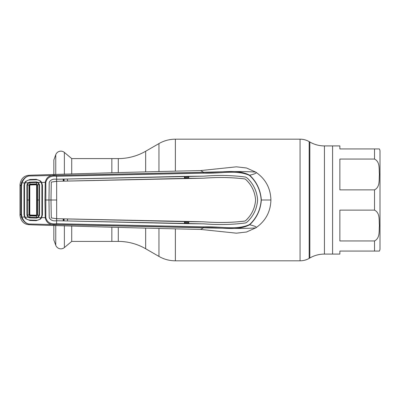 <?xml version="1.0" encoding="UTF-8"?>
<svg xmlns="http://www.w3.org/2000/svg" width="400" height="400" viewBox="0 0 400 400"><rect width="100%" height="100%" fill="white"/><g stroke="black" fill="none" stroke-linecap="round" stroke-linejoin="round"><path stroke-width="0.6" d="M379.415 148.925A5.475 5.475 0 0 1 380 151.385L380 248.615A5.475 5.475 0 0 1 379.415 251.075L339.87 251.075L339.87 254.085L332.57 254.085L332.57 145.915L332.57 254.085L324.425 254.085L324.425 145.915L339.87 145.915L339.87 148.925L379.415 148.925L374.525 148.925L374.525 159.055L339.87 159.055L339.87 189.87L374.525 189.87C380.37 186.87 378.83 179.5 379.415 174.44C378.845 169.385 380.315 161.945 374.525 159.055M71.715 225.89L71.715 241.41L118.29 241.41A54.725 54.725 0 0 1 145.655 248.74L158.955 256.42A32.835 32.835 0 0 0 175.37 260.82L300.06 260.82A18.24 18.24 0 0 0 309.18 258.375L309.83 257.995A29.185 29.185 0 0 1 324.425 254.085M309.83 257.995L309.83 142.005A29.185 29.185 0 0 0 324.425 145.915M309.83 142.005L309.18 141.625A18.24 18.24 0 0 0 300.06 139.18L175.37 139.18A32.835 32.835 0 0 0 158.955 143.58L145.655 151.26A54.725 54.725 0 0 1 118.29 158.59L111.845 158.59L111.845 172.83L111.845 158.59L71.715 158.59L71.715 174.11M111.845 241.41L111.845 227.17L111.845 241.41M71.715 158.59L64.375 152.43L64.375 174.325M71.715 241.41L64.375 247.57A5.445 5.445 0 0 1 55.755 245.26L53.84 239.99L53.84 225.38M53.84 174.62L53.84 160.01L55.755 154.74A5.445 5.445 0 0 1 64.375 152.43M339.87 240.945L374.525 240.945C380.37 237.95 378.83 230.58 379.415 225.52C378.845 220.46 380.315 213.02 374.525 210.13L339.87 210.13L339.87 240.945M374.525 240.945L374.525 251.075L379.415 251.075M41.335 182.55L45.215 182.28C46.415 176.925 50.19 174.645 56.55 175.44L203.64 172.335C219.65 173.095 236.675 168.45 249.685 175.225C256.715 181.81 260.595 190.07 261.33 200L270.915 200C270.58 188.19 265.555 178.92 255.835 172.18L246.545 167.995L236.425 166.825L200.645 170.575L203.575 172.26L29.05 175.985C26.04 176.47 23.68 178.77 21.97 182.885L21.45 185.935L21.45 214.065L21.97 217.115L24.92 216.975M184.73 178.035L188.78 177.945M64.085 220.84L64.1 218.985M63.61 218.975L63.585 220.825L63.58 218.975M67.75 180.755L67.75 181.015M64.1 181.015L64.085 179.16M63.58 181.025L63.57 179.175L63.61 181.025M67.75 218.985L67.75 219.245M188.78 177.165L184.73 177.255M255.835 172.18C257.13 172.02 241.62 171.105 220.73 171.81L203.575 172.26L203.745 173.165L56.615 176.275C50.765 175.515 47.17 177.53 45.825 182.315L45.825 217.685C47.17 222.47 50.765 224.485 56.615 223.725L203.745 226.835C219.76 226.15 236.655 230.505 249.56 224.56C256.565 218.05 260.44 209.865 261.185 200C260.44 190.135 256.565 181.95 249.56 175.44A0.91 0.265 -44.3 0 0 249.685 175.225C255.295 173.86 257.345 172.845 255.835 172.18M249.56 175.44C236.64 169.49 219.74 173.85 203.745 173.165M247.305 178.155L245.72 177.085L247.305 178.155C253.485 183.985 256.925 191.265 257.615 200C256.96 208.695 253.52 215.98 247.32 221.855L245.72 222.915C232.68 224.685 218.675 224.99 203.715 223.83L188.775 223.71L188.78 221.7L203.7 221.82C218.26 222.915 232.015 222.66 244.97 221.055L245.855 220.455C251.68 214.975 254.93 208.155 255.61 200C254.925 191.87 251.675 185.06 245.845 179.56L244.97 178.945C232.015 177.34 218.26 177.085 203.7 178.18L188.78 178.3L188.775 176.29L203.715 176.17C218.675 175.01 232.68 175.315 245.72 177.085L245.72 177.085C232.625 175.3 218.625 174.995 203.715 176.155L56.635 179.26L56.55 175.44M247.305 221.845C253.485 216.015 256.925 208.735 257.615 200C256.96 191.305 253.52 184.02 247.32 178.145M247.32 221.855L245.72 222.915C232.625 224.7 218.625 225.005 203.715 223.845L56.635 220.74L56.55 224.56C50.19 225.355 46.415 223.075 45.215 217.72L44.95 200L45.215 182.28L45.825 182.315M188.775 223.71L184.465 223.64L184.46 221.63L56.59 218.715L56.7 220.74M56.7 220.725L184.465 223.64M67.445 221L67.45 218.995M184.73 223.555L184.73 221.725L184.46 221.63M188.78 221.7L184.73 221.725M63.195 218.885L63.2 220.89M203.7 221.82L203.7 221.805C218.23 222.9 231.985 222.645 244.965 221.04L245.845 220.44C251.675 214.94 254.925 208.13 255.59 200C254.93 191.845 251.68 185.025 245.855 179.545L244.965 178.96C231.985 177.355 218.23 177.1 203.7 178.195L56.65 181.3L56.65 218.7L51.285 217.945L50.98 200L48.975 200L49.23 217.63C50.53 220.21 52.98 221.24 56.58 220.725L56.58 220.74C52.955 221.255 50.495 220.22 49.21 217.63L48.955 200L44.95 200M56.595 218.7L51.285 217.945L51 200L51.28 182.08L56.65 181.3M188.78 178.3L56.595 181.3M48.975 200L49.23 182.37C50.53 179.79 52.98 178.76 56.58 179.275L56.59 181.285L51.28 182.08M50.98 200L51.26 182.175M56.635 179.26L67.445 179L67.45 181.005M63.195 181.115L63.2 179.11M56.58 179.26C52.955 178.745 50.495 179.78 49.21 182.37L48.955 200M203.7 221.805L56.755 218.705M184.73 178.275L184.73 176.445L184.465 176.36L184.46 178.37M67.445 179L184.465 176.36M184.73 176.445L188.775 176.29M40.2 181.44L40.56 180.96L41.655 182.365L42.425 185.19L42.425 214.81L41.655 217.635L45.825 217.685M42.425 214.81L41.925 214.775L41.92 185.225L42.425 185.19M24.505 184.705L24.445 214.58L23.99 214.615L24.6 217.15L25.665 218.675L29.945 220.51L36.255 220.685L40.56 219.04L41.655 217.635L41.335 217.45M249.56 224.56A0.91 0.265 44.3 0 1 249.685 224.775C236.69 231.55 219.66 226.91 203.64 227.665L56.55 224.56M261.185 200L261.33 200C260.595 209.93 256.715 218.19 249.685 224.775C255.295 226.14 257.345 227.155 255.835 227.82C257.13 227.98 241.62 228.895 220.73 228.19L29.05 224.015C25.825 223.565 23.29 221.315 21.44 217.265L20.885 214.035L20.885 185.965L21.44 182.735C23.29 178.685 25.825 176.435 29.05 175.985L28.4 175.355L31.505 175.175C92.995 173.225 149.375 171.69 200.645 170.575M21.44 217.265L21.97 217.115C23.68 221.23 26.04 223.53 29.05 224.015L28.4 224.645L31.505 224.825C92.995 226.775 149.375 228.31 200.645 229.425L236.425 233.175L246.545 232.005L255.835 227.82C265.555 221.08 270.58 211.81 270.915 200M40.56 219.04L40.2 218.56M25.665 218.675L26.01 218.215M24.445 214.58L24.505 215.295M23.99 214.615L23.99 185.405L24.6 182.85L25.665 181.325L29.945 179.49L36.255 179.315L40.56 180.96M24.445 185.42L23.99 185.405M21.44 182.735L24.92 183.025M26.01 181.785L25.665 181.325M21.45 214.065L20.885 214.035L20 215.355C20.805 220.94 23.605 224.035 28.4 224.645M21.45 185.935L20.885 185.965L20 184.645C20.805 179.06 23.605 175.965 28.4 175.355M203.745 226.835L203.575 227.74L200.645 229.425M20 184.82L20 215.18M23.995 200L24.48 200L24.48 185.1L25.005 182.84L28.09 182.755L29.68 182.135L36.66 181.92L38.21 182.455L41.25 182.375C40.13 180.62 38.5 179.745 36.37 179.755L29.785 179.965C27.645 180.055 26.05 181.01 25.005 182.84M41.915 205.02A0.545 0.545 -45 0 0 41.92 204.935L41.92 195.065A0.545 0.545 -135 0 0 41.915 194.98M188.78 222.055L184.73 221.965M184.73 222.745L188.78 222.835M37.92 217.11L38.21 217.545L36.66 218.08L36.635 217.52L37.92 217.11L38.99 215.28L38.995 184.72L37.92 182.89L38.21 182.455L39.495 184.67L39.505 200L39.495 215.33L38.21 217.545L41.25 217.625L41.905 215.105L41.905 184.895L41.25 182.375M24.48 200L24.48 214.9L25.005 217.16L28.09 217.245L26.925 215.115L26.925 184.885L28.09 182.755L28.365 183.16L27.375 184.93L26.925 184.885M36.66 218.08L29.68 217.865L28.09 217.245L28.365 216.84L29.705 217.31L36.635 217.52L36.57 216.105L29.855 215.89L28.945 214.955L28.95 185.045L29.855 184.11L29.385 185.09L29.79 185.485L30.325 184.94L36.07 184.815L36.625 185.37L37.54 184.83L37.54 215.17L36.57 216.105L36.07 215.185L30.325 215.06L29.79 214.515L29.79 185.485M41.25 217.625C40.13 219.38 38.5 220.255 36.37 220.245L29.785 220.035C27.645 219.945 26.05 218.99 25.005 217.16M39.495 215.33L37.105 215.13L37.105 184.87M29.68 217.865L29.9 215.455L36.54 215.67M29.385 185.09L27.375 184.93L27.375 215.07L26.925 215.115M29.385 185.085L29.385 214.915L27.375 215.07L28.365 216.84M39.495 184.67L37.54 184.83L36.57 183.895L36.55 184.33L29.875 184.55M36.625 185.37L36.625 214.63L37.105 215.13M37.92 182.89L36.635 182.48L36.57 183.895L29.97 184.105L30.325 184.94M36.625 214.63L36.07 215.185M36.54 184.33L36.07 184.815M36.66 181.92L36.635 182.48L29.705 182.69L29.97 184.105M29.385 214.915L29.79 214.515M30.325 215.06L29.9 215.455M29.385 214.91L29.915 215.455M26.91 200L29.825 200M29.68 182.135L29.705 182.69L28.365 183.16M309.18 258.375L309.18 141.625M300.06 260.82L300.06 139.18M175.37 260.82L175.37 229.03M175.37 170.97L175.37 139.18M158.955 256.42L158.955 228.62M158.955 171.38L158.955 143.58M145.655 248.74L145.655 228.24M145.655 171.76L145.655 151.26M118.29 241.41L118.29 227.38M118.29 172.62L118.29 158.59M64.375 225.675L64.375 247.57M55.755 154.74L55.755 174.565M55.755 225.435L55.755 245.26M374.525 210.13L374.525 189.87M56.705 200L51 200M42.425 200L41.925 200M21.485 200L20.925 200M39.505 200L37.105 200"/></g></svg>
